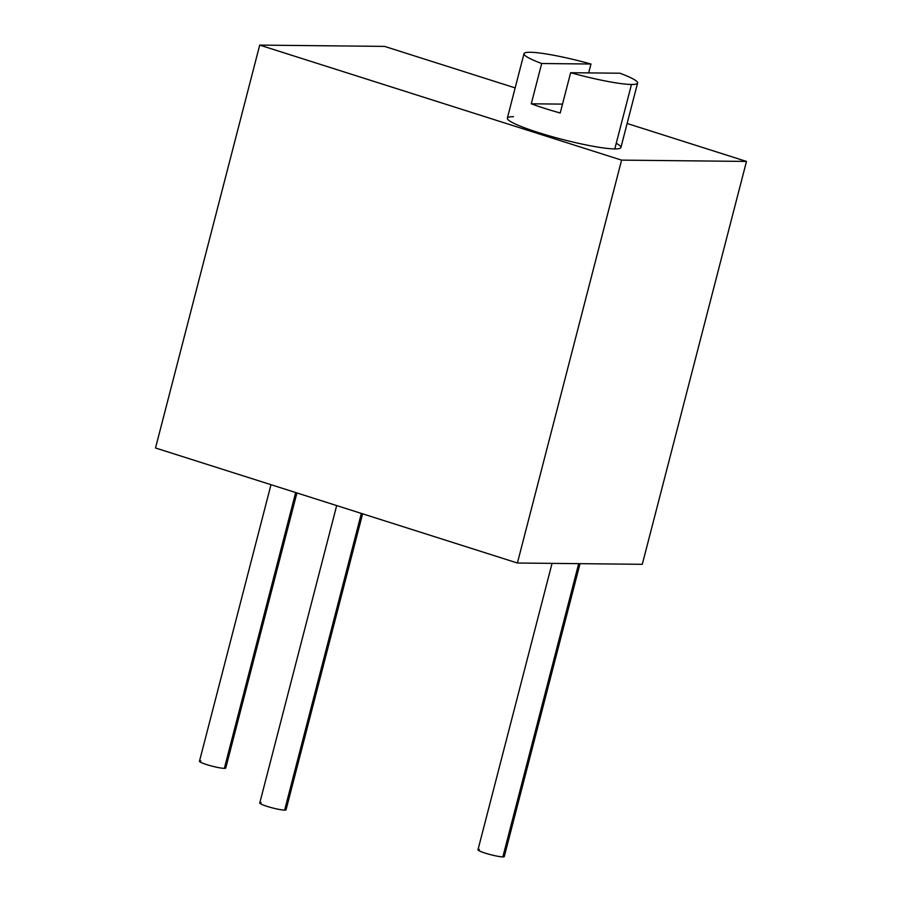 <?xml version="1.0" encoding="UTF-8"?>
<svg xmlns="http://www.w3.org/2000/svg" width="902" height="902" viewBox="0 0 902 902"><rect width="100%" height="100%" fill="white"/><g stroke="black" fill="none" stroke-linecap="round" stroke-linejoin="round"><path stroke-width="1.35" d="M621.591 160.128L517.398 563.017L155.516 447.99L259.708 45.1L621.591 160.128L517.398 563.017L642.292 564.314L746.484 161.424L621.591 160.128L746.484 161.424L627.127 123.484L746.484 161.424L642.292 564.314L517.398 563.017L155.516 447.99L259.708 45.1L621.591 160.128M515.155 87.9L384.602 46.397L259.708 45.1L384.602 46.397L515.155 87.9M616.246 143.305A58.664 6.833 -165.5 0 1 614.792 148.931A58.664 6.833 -165.5 0 1 538.415 132.56A58.664 6.833 -165.5 0 1 513.463 116.719M580.02 563.66L504.274 856.573A13.575 1.578 -165.5 0 1 502.854 856.9L578.689 563.649L502.854 856.9A13.575 1.578 -165.5 0 1 487.881 853.923A13.575 1.578 -165.5 0 1 477.981 849.774L552.047 563.378M503.192 855.592A13.575 1.578 -165.5 0 1 502.854 856.9A13.575 1.578 -165.5 0 1 485.175 853.112A13.575 1.578 -165.5 0 1 479.402 849.447M224.677 767.072A13.575 1.578 -165.5 0 1 224.35 768.369A13.575 1.578 -165.5 0 1 206.659 764.58A13.575 1.578 -165.5 0 1 200.887 760.916M284.976 808.823A13.575 1.578 -165.5 0 1 284.637 810.12A13.575 1.578 -165.5 0 1 266.958 806.332A13.575 1.578 -165.5 0 1 261.174 802.667M296.916 492.932L225.759 768.042A13.575 1.578 -165.5 0 1 224.35 768.369L295.676 492.537L224.35 768.369A13.575 1.578 -165.5 0 1 209.365 765.403A13.575 1.578 -165.5 0 1 199.466 761.243L270.995 484.69M362.604 513.813L286.047 809.793A13.575 1.578 -165.5 0 1 284.637 810.12L361.364 513.418L284.637 810.12A13.575 1.578 -165.5 0 1 269.653 807.155A13.575 1.578 -165.5 0 1 259.765 802.994L336.683 505.571M637.59 83.052L620.914 147.511A58.664 6.833 -165.5 0 1 614.792 148.931L631.468 84.472A58.664 6.833 14.5 0 0 637.59 83.052A58.664 6.833 14.5 0 0 619.911 73.22L570.639 72.712A58.664 6.833 14.5 0 0 631.468 84.472A58.664 6.833 14.5 0 0 619.911 73.22L570.639 72.712L560.21 112.998A58.664 6.833 -165.5 0 1 531.267 103.798L562.51 104.125L531.267 103.798L541.685 63.512L531.267 103.798A58.664 6.833 14.5 0 0 560.21 112.998L570.639 72.712A58.664 6.833 14.5 0 0 631.468 84.472L614.792 148.931A58.664 6.833 -165.5 0 1 550.085 136.078A58.664 6.833 -165.5 0 1 507.341 118.139L524.006 53.68A58.664 6.833 14.5 0 0 541.685 63.512L590.968 64.019L588.668 72.893L590.968 64.019A58.664 6.833 14.5 0 0 530.139 52.26A58.664 6.833 14.5 0 0 524.006 53.68M541.685 63.512L590.968 64.019A58.664 6.833 14.5 0 0 530.139 52.26A58.664 6.833 14.5 0 0 541.685 63.512"/></g></svg>
